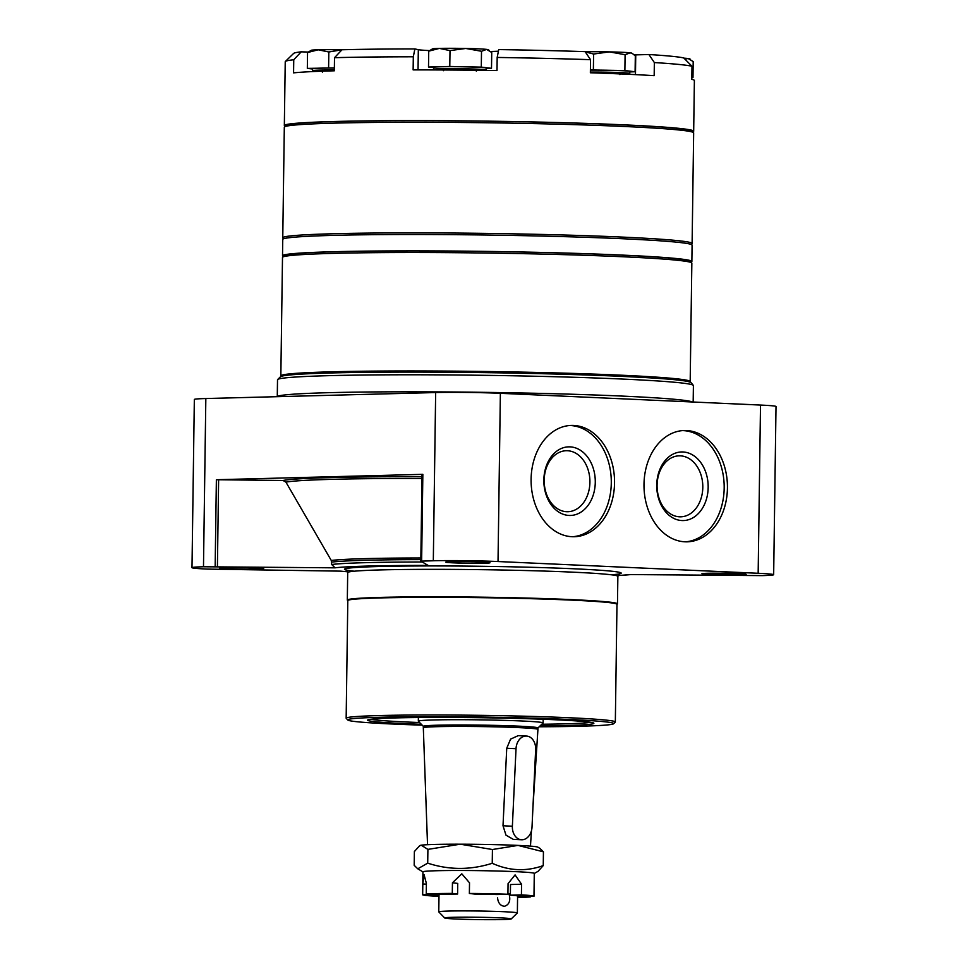 <?xml version="1.0" encoding="UTF-8"?>
<svg xmlns="http://www.w3.org/2000/svg" width="968" height="968" viewBox="0 0 968 968"><rect width="100%" height="100%" fill="white"/><g stroke="black" fill="none" stroke-linecap="round" stroke-linejoin="round"><path stroke-width="1.45" d="M486.178 69.998L486.202 68.038A26.196 0.932 -179.2 0 0 469.286 66.937A26.196 0.932 -179.2 0 0 440.367 66.78A26.196 0.932 -179.2 0 0 433.809 67.3L433.785 69.272A26.196 0.932 0.8 0 1 440.343 68.74A26.196 0.932 0.8 0 1 469.262 68.897A26.196 0.932 0.8 0 1 486.178 69.998A26.196 0.932 0.8 0 1 483.734 70.349M433.797 67.639L428.509 67.01L449.781 66.453L481.29 67.119L491.502 68.329L486.202 68.474M440.101 69.962A26.196 0.932 0.8 0 1 433.785 69.272M489.034 50.251L488.041 49.67A27.842 0.98 -179.2 0 0 486.65 49.392A27.842 0.98 -179.2 0 0 465.789 48.46A27.842 0.98 -179.2 0 0 439.399 48.4A27.842 0.98 -179.2 0 0 432.478 48.896L428.727 51.159L439.399 48.4L450.011 50.602L465.789 48.46L481.507 51.268L486.65 49.392L491.732 52.49L491.502 68.329M428.727 51.159L428.509 67.01M450.011 50.602L449.781 66.453M481.507 51.268L481.29 67.119M334.371 68.075A26.196 0.932 -179.2 0 0 319.186 68.171A26.196 0.932 -179.2 0 0 312.628 68.692L312.603 70.652A26.196 0.932 0.8 0 1 319.162 70.132A26.196 0.932 0.8 0 1 334.347 70.047M312.628 69.018L307.328 68.389L334.371 67.954M318.472 71.317A26.196 0.932 0.8 0 1 312.603 70.652M307.546 52.55L318.218 49.791A27.842 0.98 -179.2 0 0 311.297 50.275L307.546 52.55L307.328 68.389M341.958 49.791A27.842 0.98 -179.2 0 0 318.218 49.791L328.83 51.994L328.6 67.833M328.83 51.994L341.281 49.888M691.83 77.295L692.979 77.44L691.83 77.464M684.92 59.133L688.115 58.504L693.197 61.589L692.979 77.44M690.499 59.35L689.519 58.77A27.842 0.98 -179.2 0 0 688.115 58.504A27.842 0.98 -179.2 0 0 683.952 58.165M590.371 72.08A26.196 0.932 0.8 0 1 616.628 72.443A26.196 0.932 0.8 0 1 629.769 73.435L629.793 71.463A26.196 0.932 -179.2 0 0 616.652 70.483A26.196 0.932 -179.2 0 0 590.395 70.12M590.395 69.962L624.88 70.543L635.093 71.765L629.793 71.91M629.769 73.435A26.196 0.932 0.8 0 1 623.198 73.955A26.196 0.932 0.8 0 1 621.807 73.979M585.277 51.897L593.602 54.039L609.38 51.885L625.098 54.704L630.241 52.829L632.612 53.688L635.323 55.926L635.093 71.765M593.602 54.039L593.372 69.877M625.098 54.704L624.88 70.543M632.624 53.688L631.632 53.107A27.842 0.98 -179.2 0 0 630.241 52.829A27.842 0.98 -179.2 0 0 609.38 51.885A27.842 0.98 -179.2 0 0 585.204 51.788M498.738 49.586A196.504 6.945 0.8 0 1 585.108 51.643L590.54 59.677A204.696 7.236 0.8 0 0 497.177 57.451L498.738 49.586M334.517 57.705A204.696 7.236 0.8 0 1 336.513 57.644A204.696 7.236 0.8 0 1 413.312 56.797L414.885 48.932A196.504 6.945 0.8 0 0 341.982 49.767L334.517 57.705L334.335 70.797A204.696 7.236 0.8 0 0 293.57 72.866L293.752 59.774L301.229 51.836A196.504 6.945 0.8 0 0 293.655 53.409L285.354 61.468A204.696 7.236 0.8 0 1 293.752 59.774M285.173 126.203A204.696 7.236 0.8 0 1 284.338 125.537L285.233 61.722A204.696 7.236 0.8 0 1 285.354 61.468M284.338 125.537A204.696 7.236 0.8 0 1 335.63 121.472A204.696 7.236 0.8 0 1 561.5 122.646A204.696 7.236 0.8 0 1 693.681 131.249A204.696 7.236 0.8 0 1 692.822 131.902M590.54 59.677L590.359 72.769A204.696 7.236 0.8 0 1 654.174 75.661L654.356 62.569A204.696 7.236 0.8 0 1 691.987 66.248L683.735 57.935A196.504 6.945 0.8 0 0 648.923 54.523L654.356 62.569M413.312 56.797L413.13 69.89A204.696 7.236 0.8 0 1 496.995 70.543L497.177 57.451M691.987 66.248L691.805 79.34A204.696 7.236 0.8 0 1 694.383 80.525L693.681 131.249M634.258 54.91A42.58 1.5 -179.2 0 0 635.746 54.873L648.923 54.523M308.199 52.066L301.229 51.836M429.489 50.602A42.58 1.5 0.8 0 1 418.321 49.67L414.885 48.932M498.411 51.195A42.58 1.5 0.8 0 1 490.667 51.473M283.612 238.781L282.898 238.043A204.696 7.236 0.8 0 1 282.765 237.789A204.696 7.236 0.8 0 1 334.057 233.724A204.696 7.236 0.8 0 1 559.94 234.897A204.696 7.236 0.8 0 1 692.108 243.512A204.696 7.236 0.8 0 1 691.987 243.767L691.249 244.468M282.765 237.789L284.314 127.171A204.696 7.236 0.8 0 1 284.447 126.917A204.696 7.236 0.8 0 1 335.606 123.105A204.696 7.236 0.8 0 1 558.088 124.182A204.696 7.236 0.8 0 1 693.536 132.628A204.696 7.236 0.8 0 1 693.657 132.894L692.108 243.512M284.447 126.917L286.104 125.308A203.05 7.175 0.8 0 1 336.852 121.52A203.05 7.175 0.8 0 1 557.556 122.597A203.05 7.175 0.8 0 1 691.914 130.97L693.536 132.628M283.358 256.459A204.696 7.236 0.8 0 1 282.523 255.794L282.753 239.423A204.696 7.236 0.8 0 1 334.033 235.357A204.696 7.236 0.8 0 1 559.915 236.531A204.696 7.236 0.8 0 1 692.084 245.146L691.866 261.505A204.696 7.236 0.8 0 1 691.007 262.159M282.523 255.794A204.696 7.236 0.8 0 1 333.803 251.716A204.696 7.236 0.8 0 1 559.686 252.89A204.696 7.236 0.8 0 1 691.866 261.505M510.366 895.158L521.425 894.868A55.672 1.972 0.8 0 1 533.973 896.295A55.672 1.972 0.8 0 1 533.925 896.368L517.577 896.017A39.301 1.391 0.8 0 0 510.366 895.158L510.523 884.522L521.571 884.232L515.073 874.915L508.067 883.627L507.922 894.263L496.874 894.553A39.301 1.391 0.8 0 0 474.671 894.081L469.371 893.452L469.516 882.816L461.809 873.826L452.443 882.78L457.743 883.409L457.598 894.045A39.301 1.391 0.8 0 0 448.849 894.19A39.301 1.391 0.8 0 0 442.594 894.432L426.247 894.093L426.392 883.457L424.081 874.721L422.81 884.026L422.665 894.662L439 895.013M444.723 918.003L438.782 911.904A39.301 1.391 0.8 0 1 438.77 911.856A39.301 1.391 0.8 0 1 448.607 911.07A39.301 1.391 0.8 0 1 491.974 911.299A39.301 1.391 0.8 0 1 517.36 912.945A39.301 1.391 0.8 0 1 517.336 912.993L511.225 918.935A33.275 1.174 0.8 0 1 477.962 919.6A33.275 1.174 0.8 0 1 444.723 918.003A33.275 1.174 0.8 0 1 453.048 917.301A33.275 1.174 0.8 0 1 490.304 917.507A33.275 1.174 0.8 0 1 511.225 918.935M497.564 897.844C498.121 903.035 500.432 905.854 504.485 906.29C509.386 904.632 510.874 900.373 508.926 893.537M427.529 844.689L423.319 727.815A57.318 2.021 0.8 0 1 423.319 727.803A57.318 2.021 0.8 0 1 437.681 726.665A57.318 2.021 0.8 0 1 500.928 726.992A57.318 2.021 0.8 0 1 537.93 729.412L537.954 727.936A57.318 2.021 0.8 0 0 500.952 725.528A57.318 2.021 0.8 0 0 437.705 725.201A57.318 2.021 0.8 0 0 423.343 726.339L418.37 721.269A62.388 2.202 0.8 0 1 418.333 721.196A62.388 2.202 0.8 0 1 433.966 719.95A62.388 2.202 0.8 0 1 502.815 720.313A62.388 2.202 0.8 0 1 543.109 722.939A62.388 2.202 0.8 0 1 543.06 723.011L537.954 727.972M521.546 839.752L513.282 839.353L505.986 835.154L503.009 825.764L506.736 748.24L510.584 739.129L518.219 735.644L526.483 736.055A13.104 9.825 92.8 0 0 516.029 748.7L512.375 826.224A13.104 9.825 92.8 0 0 521.546 839.752A13.104 9.825 92.8 0 0 532.013 827.12L535.655 749.583A13.104 9.825 92.8 0 0 526.483 736.055M521.425 894.868L521.571 884.232M438.988 896.053L435.176 896.162A55.672 1.972 0.8 0 1 422.629 894.735A55.672 1.972 0.8 0 1 422.665 894.662M517.59 896.67L530.355 896.937L530.355 896.295M426.247 894.093A55.672 1.972 0.8 0 1 436.58 893.633A55.672 1.972 0.8 0 1 452.286 893.416L457.598 894.045M452.286 893.416L452.443 882.78M469.371 893.452A55.672 1.972 0.8 0 1 507.922 894.263M530.355 896.937A55.672 1.972 0.8 0 1 517.577 897.457M422.629 894.735L422.943 871.829A55.672 1.972 0.8 0 1 436.895 870.728A55.672 1.972 0.8 0 1 498.339 871.043A55.672 1.972 0.8 0 1 534.288 873.378L533.973 896.295M539.866 848.331L543.435 851.816L518.013 845.403A58.951 2.081 0.8 0 1 537.821 847.121L539.866 848.331M518.013 845.403L492.434 849.517L460.236 844.193A58.951 2.081 0.8 0 1 518.013 845.403M460.236 844.193L427.904 849.384L421.213 845.209A58.951 2.081 0.8 0 1 460.236 844.193M419.58 845.79L420.148 845.475A58.951 2.081 0.8 0 1 421.213 845.209L419.58 845.802L414.377 851.55L414.183 865.319L417.765 868.804L427.711 863.154C449.067 870.111 470.581 870.147 492.24 863.287C509.144 870.958 526.144 871.732 543.254 865.586L538.051 871.345L534.288 873.438M543.254 865.586L543.435 851.816M492.24 863.287L492.434 849.517M427.711 863.154L427.904 849.384M340.554 571.144L347.609 571.785A152.291 5.385 0.8 0 1 340.724 571.144L207.491 569.099A45.847 1.621 0.8 0 1 191.991 567.671A45.847 1.621 0.8 0 1 203.486 566.764L335.061 567.829A152.291 5.385 0.8 0 1 428.098 565.409L420.814 561.137L433.313 560.774A45.847 1.621 0.8 0 1 498.024 561.537L758.162 573.286A45.847 1.621 0.8 0 1 773.662 574.714A45.847 1.621 0.8 0 1 762.167 575.621L630.591 574.556A152.291 5.385 0.8 0 1 617.983 575.561M738.681 573.649A22.107 0.786 0.8 0 1 746.146 574.339A22.107 0.786 0.8 0 1 724.028 574.811A22.107 0.786 0.8 0 1 701.933 573.721A22.107 0.786 0.8 0 1 714.965 573.189A22.107 0.786 0.8 0 1 738.681 573.649M482.536 562.081A22.107 0.786 0.8 0 1 490.002 562.771A22.107 0.786 0.8 0 1 467.895 563.243A22.107 0.786 0.8 0 1 445.8 562.154A22.107 0.786 0.8 0 1 458.82 561.621A22.107 0.786 0.8 0 1 482.536 562.081M256.242 567.974A22.107 0.786 0.8 0 1 263.719 568.664A22.107 0.786 0.8 0 1 241.601 569.136A22.107 0.786 0.8 0 1 219.506 568.047A22.107 0.786 0.8 0 1 232.526 567.514A22.107 0.786 0.8 0 1 256.242 567.974M191.991 567.671L194.338 399.457A45.847 1.621 0.8 0 1 205.833 398.538L435.661 392.548A45.847 1.621 0.8 0 1 500.371 393.31L760.509 405.06A45.847 1.621 0.8 0 1 776.009 406.499L773.662 574.714M335.061 567.829L331.685 564.513L331.286 560.484L285.935 482.149L283.043 480.479L216.372 479.729L422.847 474.344L421.637 561.077M573.601 425.436A55.672 41.721 -91.5 0 1 614.547 481.471A55.672 41.721 -91.5 0 1 574.266 536.732A55.672 41.721 -91.5 0 1 531.117 482.161A55.672 41.721 -91.5 0 1 571.374 425.424A55.672 41.721 -91.5 0 1 573.601 425.436M686.481 430.542A55.672 41.721 -91.5 0 1 727.44 486.577A55.672 41.721 -91.5 0 1 687.159 541.826A55.672 41.721 -91.5 0 1 644.01 487.267A55.672 41.721 -91.5 0 1 684.255 430.518A55.672 41.721 -91.5 0 1 686.481 430.542M422.024 474.417L420.814 561.137L422.024 474.417L422.847 474.344M277.272 396.674L277.513 379.783A207.963 7.345 0.8 0 1 277.647 379.516A207.963 7.345 0.8 0 1 403.402 374.785A207.963 7.345 0.8 0 1 623.138 379.093A207.963 7.345 0.8 0 1 693.282 385.325A207.963 7.345 0.8 0 1 693.403 385.591L693.173 402.022M690.184 381.586A204.696 7.236 0.8 0 0 621.02 375.197A204.696 7.236 0.8 0 0 401.43 370.962A204.696 7.236 0.8 0 0 280.841 375.874L282.499 257.428A204.696 7.236 0.8 0 1 282.632 257.173A204.696 7.236 0.8 0 1 406.403 252.515A204.696 7.236 0.8 0 1 622.678 256.75A204.696 7.236 0.8 0 1 691.709 262.885A204.696 7.236 0.8 0 1 691.842 263.139L690.184 381.586L693.282 385.325M282.632 257.173L284.289 255.564A203.05 7.175 0.8 0 1 407.068 250.942A203.05 7.175 0.8 0 1 621.613 255.141A203.05 7.175 0.8 0 1 690.099 261.227L691.709 262.885M422.133 725.141A132.967 4.695 0.8 0 1 347.851 720.047A132.967 4.695 0.8 0 1 423.972 716.695A132.967 4.695 0.8 0 1 568.748 719.442A132.967 4.695 0.8 0 1 613.591 723.761A132.967 4.695 0.8 0 1 539.188 726.774M421.334 724.306A113.159 3.993 0.8 0 1 367.659 720.01A113.159 3.993 0.8 0 1 436.072 717.433A113.159 3.993 0.8 0 1 555.632 719.781A113.159 3.993 0.8 0 1 593.795 723.169A113.159 3.993 0.8 0 1 540.023 725.964M347.851 720.047L346.241 718.389A134.6 4.755 0.8 0 1 346.157 718.22A134.6 4.755 0.8 0 1 425.448 714.989A134.6 4.755 0.8 0 1 569.862 717.772A134.6 4.755 0.8 0 1 615.333 721.983A134.6 4.755 0.8 0 1 615.249 722.14L613.591 723.761M346.157 718.22L347.802 600.571A134.6 4.755 0.8 0 1 427.094 597.341A134.6 4.755 0.8 0 1 571.507 600.124A134.6 4.755 0.8 0 1 616.979 604.322L615.333 721.983M347.79 600.656L347.391 600.233A135.096 4.779 0.8 0 1 347.318 600.063A135.096 4.779 0.8 0 1 426.9 596.832A135.096 4.779 0.8 0 1 571.834 599.628A135.096 4.779 0.8 0 1 617.475 603.838A135.096 4.779 0.8 0 1 617.39 604.008L616.979 604.407M590.577 722.31A111.514 3.945 0.8 0 1 541.79 724.245M419.616 722.539A111.514 3.945 0.8 0 1 370.889 719.248M682.634 430.603A55.672 41.721 -91.5 0 1 683.239 430.627A55.672 41.721 -91.5 0 1 724.173 485.573A55.672 41.721 -91.5 0 1 685.538 541.826M682.936 451.971A34.316 25.712 -91.5 0 1 704.486 504.413A34.316 25.712 -91.5 0 1 659.946 502.404A34.316 25.712 -91.5 0 1 682.936 451.971M680.359 455.843A30.504 22.857 -91.5 0 1 702.804 486.541A30.504 22.857 -91.5 0 1 680.734 516.827A30.504 22.857 -91.5 0 1 657.09 486.916A30.504 22.857 -91.5 0 1 679.149 455.831A30.504 22.857 -91.5 0 1 680.359 455.843M569.741 425.509A55.672 41.721 -91.5 0 1 570.346 425.521A55.672 41.721 -91.5 0 1 611.28 480.479A55.672 41.721 -91.5 0 1 572.645 536.732M570.043 446.865A34.316 25.712 -91.5 0 1 591.593 499.306A34.316 25.712 -91.5 0 1 547.053 497.298A34.316 25.712 -91.5 0 1 570.043 446.865M567.478 450.737A30.504 22.857 -91.5 0 1 589.911 481.447A30.504 22.857 -91.5 0 1 567.841 511.721A30.504 22.857 -91.5 0 1 544.197 481.822A30.504 22.857 -91.5 0 1 566.256 450.725A30.504 22.857 -91.5 0 1 567.478 450.737M477.079 70.035A17.69 0.629 -179.2 0 0 459.981 69.006A17.69 0.629 -179.2 0 0 442.872 69.551M334.335 70.349A17.69 0.629 -179.2 0 0 321.691 70.942M620.67 73.459A17.69 0.629 -179.2 0 0 611.933 72.636A17.69 0.629 -179.2 0 0 590.371 72.467M635.468 74.621L635.746 54.873M418.043 69.89L418.321 49.67M426.38 884.111L422.81 884.026M506.736 748.24L516.029 748.7M512.375 826.224L503.009 825.764M354.24 571.205A138.376 4.888 0.8 0 1 403.269 566.086A138.376 4.888 0.8 0 1 574.435 568.809A138.376 4.888 0.8 0 1 611.365 574.798M205.833 398.538L203.486 566.764M216.372 479.729L215.162 566.449M435.661 392.548L433.313 560.774M500.371 393.31L498.024 561.537M760.509 405.06L758.162 573.286M218.623 479.717L217.413 566.449M283.043 480.479A203.788 7.199 0.8 0 1 421.988 476.74M285.935 482.149A200.945 7.103 0.8 0 1 421.963 478.482M331.286 560.484A156.005 5.518 0.8 0 1 420.862 557.967M331.721 562.118A155.57 5.493 0.8 0 1 420.838 559.613M331.685 564.513A155.57 5.493 0.8 0 1 422.29 562.009M277.308 396.674A207.963 7.345 0.8 0 1 401.333 391.81A207.963 7.345 0.8 0 1 622.896 396.118A207.963 7.345 0.8 0 1 692.471 401.986M280.841 375.874L280.478 376.77A205.168 7.248 0.8 0 1 404.539 372.099A205.168 7.248 0.8 0 1 621.323 376.346A205.168 7.248 0.8 0 1 690.523 382.493M347.318 600.063L347.694 572.572A135.096 4.779 0.8 0 1 427.287 569.341A135.096 4.779 0.8 0 1 572.221 572.136A135.096 4.779 0.8 0 1 617.862 576.347L619.411 573.77M476.329 71.172L477.163 69.998M443.586 70.712L442.787 69.514M322.404 72.104L321.606 70.906M619.919 74.609L620.754 73.435M517.36 912.945L517.59 896.017M438.77 911.856L439.012 894.359M530.464 846.129L531.444 830.762M532.932 807.615L537.93 729.412M423.319 727.803L423.343 726.339M543.109 722.939L543.157 719.272M418.333 721.196L418.382 717.53M422.943 871.89L417.765 868.804M617.971 575.561L630.833 574.556M280.478 376.77L277.647 379.516M617.475 603.838L617.862 576.347M346.217 569.946L347.694 572.572"/></g></svg>
